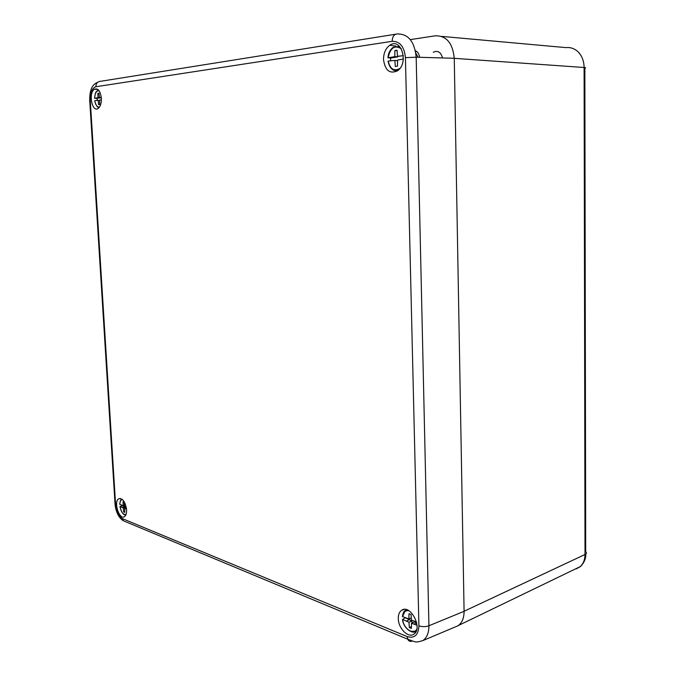 <?xml version="1.0" encoding="UTF-8"?>
<svg xmlns="http://www.w3.org/2000/svg" width="676" height="676" viewBox="0 0 676 676"><rect width="100%" height="100%" fill="white"/><g stroke="black" fill="none" stroke-linecap="round" stroke-linejoin="round"><path stroke-width="1.01" d="M418.917 625.824L405.423 57.646C404.349 46.669 399.93 41.228 392.173 41.312L95.882 86.739C92.029 88.125 90.162 92.697 90.271 100.454L115.604 504.659C116.407 511.757 118.739 516.447 122.609 518.729L407.239 636.606C414.481 638.685 418.376 635.094 418.917 625.824C422.331 626.948 425.677 626.931 428.93 625.765L464.091 611.307L454.264 58.28L416.179 57.198L428.93 625.765C428.922 632.812 426.894 637.764 422.838 640.603L454.711 627.167M464.091 611.307C464.074 618.151 462.021 622.985 457.931 625.807M433.248 52.289C437.769 50.159 440.853 52.044 442.501 57.942M101.349 98.164C101.493 103.056 100.462 106.453 98.248 108.363C92.189 113.188 88.142 92.933 94.42 89.257C98.054 87.956 100.361 90.922 101.349 98.164M126.573 509.729C125.254 501.668 122.618 498.026 118.68 498.803C113.247 501.829 119.466 520.664 124.587 516.574C126.049 515.399 126.716 513.118 126.573 509.729M398.282 618.506C398.248 614.585 399.364 611.839 401.645 610.251C410.366 603.761 423.159 628.401 413.898 634.113C408.329 638.541 398.198 628.274 398.282 618.506M383.512 59.539C385.092 70.465 389.748 74.225 397.471 70.828C409.208 63.248 401.181 36.893 389.748 45.275C385.65 48.351 383.571 53.108 383.512 59.539M418.072 57.249L415.858 53.243M415.41 50.717C417.709 51.756 419.112 53.945 419.619 57.291M122.609 518.729L123.159 520.697L126.64 522.151M392.173 41.312C392.367 36.698 394.032 34.248 397.158 33.961C408.228 33.749 414.574 41.498 416.179 57.198L405.423 57.646M576.298 568.879L580.008 566.801C583.261 563.928 584.934 559.829 585.01 554.497L584.106 67.507C583.996 61.44 582.205 56.438 578.715 52.474C575.082 48.723 570.814 47.1 565.888 47.607L441.614 36.386M410.332 39.614L435.31 35.811C446.447 35.625 452.759 43.112 454.238 58.28M454.965 627.058L457.66 625.917M126.066 508.175L125.989 507.296L122.221 505.31M122.271 505.682L119.965 506.535C121.148 512.146 123.159 514.816 125.998 514.546M126.53 509.155L124.671 508.555L124.781 512.408L123.7 511.96L123.336 508.022L119.965 506.535M122.356 499.471C120.801 499.843 119.956 501.482 119.829 504.397L123.184 505.589L123.066 501.744L124.156 502.167L124.519 506.121L126.175 506.924M124.621 506.62L121.967 507.338M125.989 507.296L123.336 508.022M124.443 505.251L123.184 505.589M126.023 508.96L126.496 508.834M126.395 508.082L124.671 508.555M124.764 511.673L123.7 511.96M97.192 100.369L97.091 98.383L100.859 97.707L98.02 97.657L97.876 93.313L98.983 93.153L99.38 97.471L101.282 97.369M99.059 90.685C96.414 90.652 94.936 93.187 94.606 98.29L97.091 98.383M101.383 99.761L99.541 100.166L99.685 104.501L98.578 104.645L98.181 100.352L94.75 100.648C95.536 105.025 97.099 107.188 99.423 107.129M94.606 98.29L98.02 97.657M99.549 100.369L98.181 100.352M96.643 98.003L99.49 98.054M101.29 97.445L100.775 97.437M101.299 97.505L99.38 97.471M99 93.339L97.876 93.313M412.005 623.002L411.861 620.94L404.856 617.534M404.899 617.982L402.651 619.512C403.513 628.528 413.442 635.465 416.796 629.212M417.024 625.258L411.481 623.23L411.371 628.41L409.326 627.582L408.963 622.224L402.651 619.512M408.819 610.69C405.262 610.267 403.183 612.253 402.575 616.63L408.879 618.946L408.98 613.766L411.033 614.568L411.397 619.943L416.543 622.182M409.31 619.731L406.411 621.016M411.861 620.94L408.963 622.224M411.261 617.898L408.879 618.946M414.042 624.066L416.703 622.883M416.661 622.68L414.38 621.937L411.481 623.23M411.414 626.644L409.326 627.582M402.575 616.63L405.245 610.555L406.944 609.803M390.618 60.781L390.593 58.068L397.953 56.835L394.801 56.64L394.894 50.531L397.065 50.218L397.471 56.277L403.352 55.686M401.358 48.816C394.776 44.7 390.365 47.692 388.125 57.79L390.593 58.068M388.125 57.79L394.801 56.64M403.335 59.066L397.564 60.071L397.463 66.18L395.291 66.459L394.894 60.426L388.21 61.102C390.187 69.197 394.1 71.622 399.955 68.377M397.471 56.277L400.2 56.125M397.556 60.578L394.894 60.426M392.105 57.24L395.257 57.426M397.953 56.835L397.961 56.302M397.099 50.675L394.894 50.531M95.882 86.739C95.958 83.452 97.403 81.652 100.217 81.357L395.705 34.197M412.216 641.051L412.149 641.085C410.188 641.82 408.735 641.203 407.763 639.217L407.239 636.606M115.503 503.138L115.064 504.347L115.604 504.659M90.297 100.817L89.731 100.555L90.271 100.454M585.762 554.067C585.982 558.334 584.334 562.39 580.828 566.226L580.008 566.801M580.718 55.102L578.715 52.474M464.091 611.256L585.01 554.497C586.65 553.678 586.878 552.757 585.703 551.726L584.85 68.141C586.1 67.845 585.855 67.634 584.106 67.507L454.264 58.322M119.77 504.355C120.032 501.364 120.691 499.657 121.748 499.234L121.917 499.125M125.77 515.078L124.57 514.766M94.547 98.29C95.848 89.494 96.161 92.62 97.53 90.609L98.611 90.128M99 107.67L97.378 106.707M416.162 631.223L410.273 631.299M397.809 70.574C394.404 71.267 391.683 69.772 389.63 66.104M387.956 57.806C388.261 53.252 390.018 49.754 393.229 47.32L399.533 46.365M395.95 46.078L389.748 45.275M415.579 51.537L416.864 51.596M403.927 609.439L401.645 610.251M120.37 498.449L118.68 498.803M97.986 89.519L94.42 89.257M97.445 82.447C92.071 84.449 89.502 90.483 89.731 100.555L115.064 504.347C115.892 511.977 118.596 517.427 123.159 520.697L407.763 639.217C416.627 642.521 415.419 642.673 422.838 640.603M580.557 566.463L458.328 625.537M119.914 506.51C121.477 512.366 123.446 515.197 125.812 515.002M94.699 100.665C95.916 105.431 97.395 107.712 99.135 107.509M402.507 619.444C403.302 628.342 412.723 634.434 415.96 631.359L416.129 631.299M405.245 610.555C404.071 610.766 403.133 612.76 402.414 616.52M388.058 61.144C389.486 68.065 392.857 71.107 398.172 70.279"/></g></svg>
